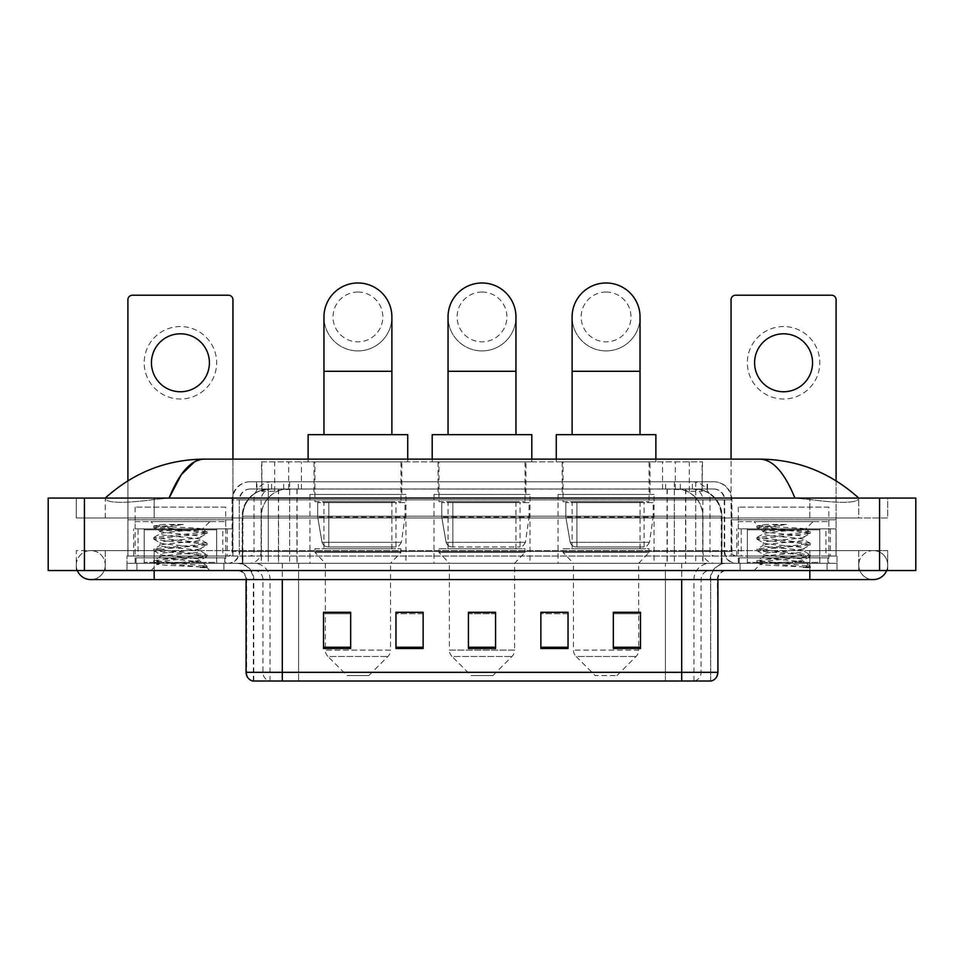 <?xml version="1.0" encoding="UTF-8"?>
<svg xmlns="http://www.w3.org/2000/svg" width="964" height="964" viewBox="0 0 964 964"><rect width="100%" height="100%" fill="white"/><g stroke="black" fill="none" stroke-linecap="round" stroke-linejoin="round"><path stroke-width="0.72" stroke-dasharray="4.82 3.62" d="M654.074 494.448L558.072 494.448L654.074 494.448L654.074 563.277L558.072 563.277L654.074 563.277M558.072 494.448L558.072 563.277M529.995 494.448L434.005 494.448L529.995 494.448L529.995 563.277L434.005 563.277L529.995 563.277M434.005 494.448L434.005 563.277M405.928 494.448L309.926 494.448L405.928 494.448L405.928 563.277L309.926 563.277L405.928 563.277M309.926 494.448L309.926 563.277M693.911 489.013L685.091 489.013L698.623 489.351C702.033 490.363 703.19 491.013 702.093 491.291L689.32 491.291L682.042 489.724L667.04 489.061L296.96 489.061L281.958 489.724L274.68 491.291L261.907 491.291L261.497 461.852L702.503 461.852L261.497 461.852M697.068 489.134A27.173 27.173 0 0 1 721.795 516.186L721.795 563.277L242.205 563.277L721.795 563.277M261.497 491.11L266.932 489.134L278.909 489.013L270.089 489.013M266.932 489.134A27.173 27.173 0 0 0 242.205 516.186L242.759 563.277M401.855 461.852L313.999 461.852L401.855 461.852L401.855 494.448L313.999 494.448L401.855 494.448M313.999 461.852L313.999 494.448M525.922 461.852L438.078 461.852L525.922 461.852L525.922 494.448L438.078 494.448L525.922 494.448M438.078 461.852L438.078 494.448M650.001 461.852L562.145 461.852L650.001 461.852L650.001 494.448L562.145 494.448L650.001 494.448M562.145 461.852L562.145 494.448M702.503 461.852L702.093 491.291L702.093 461.852M278.909 489.013L685.091 489.013M256.496 481.771L707.504 481.771L256.496 481.771L256.496 489.013L707.504 489.013L256.496 489.013M713.842 489.013L250.158 489.013L713.842 489.013A10.869 10.869 0 0 1 724.711 499.882L724.711 551.504L232.047 551.504A4.531 4.531 0 0 1 227.516 556.035L736.484 556.035L227.516 556.035M250.158 481.771L713.842 481.771L250.158 481.771A18.111 18.111 0 0 0 232.047 499.882L724.711 499.882L239.289 499.882L239.289 551.504A11.773 11.773 0 0 1 227.516 563.277L736.484 563.277L227.516 563.277M713.842 481.771A18.111 18.111 0 0 1 731.953 499.882L731.953 551.504L674.33 551.504L674.33 556.035M819.798 528.862L747.353 528.862L819.798 528.862L819.798 556.035L747.353 556.035L819.798 556.035L819.798 563.277L747.353 563.277L819.798 563.277L819.798 557.843L747.353 557.843L819.798 557.843M747.353 528.862L747.353 557.843M216.647 528.862L144.202 528.862L216.647 528.862L216.647 556.035L144.202 556.035L216.647 556.035L216.647 563.277L144.202 563.277L216.647 563.277L216.647 557.843L144.202 557.843L216.647 557.843M144.202 528.862L144.202 557.843M126.995 556.035L154.156 556.035L126.995 556.035L126.995 563.277L837.005 563.277L126.995 563.277L126.995 570.531L154.156 570.531L126.995 570.531L126.995 563.277L837.005 563.277L837.005 570.531L154.156 570.531L837.005 570.531L837.005 563.277L126.995 563.277L126.995 570.531L126.995 556.035M809.844 556.035L154.156 556.035L837.005 556.035L809.844 556.035L809.844 570.531L154.156 570.531L837.005 570.531L837.005 563.277L837.005 570.531L105.257 570.531L887.724 570.531L154.156 570.531L809.844 570.531L809.844 556.035M837.005 556.035L837.005 563.277L837.005 556.035M223.889 563.277L223.889 570.531L136.948 570.531L223.889 570.531L136.948 570.531L223.889 570.531L223.889 563.277L136.948 563.277L136.948 570.531L136.948 563.277L223.889 563.277M827.052 563.277L827.052 570.531L740.111 570.531L827.052 570.531L740.111 570.531L827.052 570.531L827.052 563.277L740.111 563.277L740.111 570.531L740.111 563.277L827.052 563.277M224.805 557.843L136.045 557.843L224.805 557.843L224.805 563.277L136.045 563.277L224.805 563.277M136.045 557.843L136.045 563.277M827.956 557.843L739.195 557.843L827.956 557.843L827.956 563.277L739.195 563.277L827.956 563.277M739.195 557.843L739.195 563.277M252.604 681.018L710.673 681.018L710.673 579.581A16.304 16.304 0 0 1 726.976 563.277L237.024 563.277L726.976 563.277M253.327 681.018L253.327 579.581L717.915 579.581A9.062 9.062 0 0 1 726.976 570.531L237.024 570.531L726.976 570.531M747.353 563.277L819.798 563.277L747.353 563.277M144.202 563.277L216.647 563.277L144.202 563.277M613.321 612.453L640.482 612.453L640.482 648.495L640.482 612.273L640.482 648.495L613.321 648.495L613.321 612.453L613.321 648.495L640.482 648.495L640.482 612.634L640.482 648.495L640.482 613.719L613.321 613.719L613.321 612.273L613.321 648.495L613.321 612.273L640.482 612.273L613.321 612.273L638.674 612.273L638.674 563.277L573.472 563.277L573.472 650.098A9.062 9.062 0 0 0 576.123 656.496L636.023 656.496L576.123 656.496L595.21 675.583L616.936 675.583L595.21 675.583M568.037 647.242L568.037 612.273L568.037 648.495L540.864 648.495L540.864 612.453L540.864 648.495L568.037 648.495L568.037 612.634L568.037 648.495L568.037 613.719L540.864 613.719L540.864 612.273L540.864 648.495L540.864 612.453L540.864 648.495L540.864 613.719L568.037 613.719L568.037 612.453L568.037 647.242L540.864 647.242L540.864 648.495L568.037 648.495L568.037 612.453L540.864 612.453L540.864 647.242M350.679 612.453L323.518 612.453L323.518 648.495L350.679 648.495L350.679 612.273L350.679 648.495L323.518 648.495L323.518 612.453L323.518 648.495L350.679 648.495L350.679 612.634L350.679 648.495L350.679 613.719L323.518 613.719L323.518 648.495L323.518 612.453L323.518 648.495L323.518 613.719L350.679 613.719L350.679 612.273L323.518 612.273L350.679 612.273L325.326 612.273L325.326 563.277L314.915 552.408L400.94 552.408L314.915 552.408L314.915 548.793L400.94 548.793L314.915 548.793M423.136 647.242L423.136 612.273L423.136 648.495L395.963 648.495L395.963 612.453L395.963 648.495L423.136 648.495L423.136 612.634L423.136 648.495L423.136 613.719L395.963 613.719L395.963 612.273L395.963 648.495L395.963 612.453L395.963 648.495L395.963 613.719L423.136 613.719L423.136 612.453L423.136 647.242L395.963 647.242L395.963 648.495L423.136 648.495L423.136 612.453L395.963 612.453L395.963 647.242M495.58 647.242L495.58 612.273L495.58 648.495L468.42 648.495L468.42 612.453L468.42 648.495L495.58 648.495L495.58 612.634L495.58 648.495L495.58 613.719L468.42 613.719L468.42 648.495L468.42 612.273L495.58 612.273L468.42 612.273L495.58 612.273L495.58 647.242L468.42 647.242M710.227 681.018L665.401 681.018L665.401 672.318L298.599 672.318L298.599 681.018L711.396 681.018M423.136 612.273L395.963 612.273L423.136 612.273M568.037 612.273L540.864 612.273L568.037 612.273M495.58 613.719L495.58 612.634L495.58 613.719L468.42 613.719L468.42 648.495L495.58 648.495L495.58 613.719M640.482 613.719L640.482 612.634L640.482 613.719L613.321 613.719L613.321 648.495L640.482 648.495L640.482 613.719M495.58 612.453L468.42 612.453M809.844 570.531L809.844 550.601L809.844 570.531L809.844 550.601L154.156 550.601L873.239 550.601A14.496 14.496 0 0 1 886.663 570.531A14.496 14.496 0 0 0 887.724 565.097A14.496 14.496 0 0 1 886.663 570.531A14.496 14.496 0 0 0 873.239 550.601A14.496 14.496 0 0 0 858.743 565.097A14.496 14.496 0 0 1 873.239 550.601L809.844 550.601L887.724 550.601L887.724 570.531L887.724 550.601L76.276 550.601L76.276 570.531L154.156 570.531L76.276 570.531L76.276 550.601L809.844 550.601L809.844 579.581L809.844 565.097L809.844 579.581L154.156 579.581L154.156 550.601L105.257 550.601L154.156 550.601L154.156 570.531M154.156 579.581L90.761 579.581A14.496 14.496 0 0 0 105.257 565.097A14.496 14.496 0 0 0 90.761 550.601A14.496 14.496 0 0 0 77.337 570.531A14.496 14.496 0 0 1 76.276 565.097A14.496 14.496 0 0 0 77.337 570.531M90.761 579.581A14.496 14.496 0 0 0 105.257 565.097A14.496 14.496 0 0 1 90.761 579.581A14.496 14.496 0 0 0 105.257 565.097A14.496 14.496 0 0 0 90.761 550.601A14.496 14.496 0 0 0 76.276 565.097M809.844 579.581L873.239 579.581A14.496 14.496 0 0 1 858.743 565.097A14.496 14.496 0 0 0 873.239 579.581A14.496 14.496 0 0 1 858.743 565.097M828.859 507.136L738.291 507.136L828.859 507.136L828.859 563.277L738.291 563.277L828.859 563.277M738.291 507.136L738.291 563.277M225.709 507.136L135.141 507.136L225.709 507.136L225.709 563.277L135.141 563.277L225.709 563.277M135.141 507.136L135.141 563.277M269.498 489.013L694.839 489.013L269.498 489.013A27.173 27.173 0 0 0 242.326 516.186L278.548 516.186L278.548 563.277L242.326 563.277L722.012 563.277L278.548 563.277M694.839 489.013A27.173 27.173 0 0 1 722.012 516.186L722.012 563.277M858.743 498.075C830.378 472.456 797.433 459.479 759.909 459.129L204.091 459.129C166.712 459.418 133.755 472.408 105.257 498.075L105.257 498.894C108.149 503.232 124.44 503.449 154.156 499.521L169.086 498.075L794.914 498.075L809.844 499.521C839.499 503.449 855.803 503.232 858.743 498.894L858.743 498.075L858.743 498.894C855.851 503.232 839.56 503.449 809.844 499.521L794.914 498.075L169.086 498.075L154.156 499.521C124.501 503.449 108.197 503.232 105.257 498.894L105.257 498.075M915.8 498.075L915.8 570.531L48.2 570.531L48.2 498.075L915.8 498.075M154.156 498.075L809.844 498.075L154.156 498.075L154.156 517.993L887.724 517.993L887.724 498.075L809.844 498.075L887.724 498.075L887.724 517.993L76.276 517.993L76.276 498.075L76.276 517.993L809.844 517.993L105.257 517.993L154.156 517.993L154.156 498.075M858.743 550.601L858.743 570.531L858.743 550.601M105.257 550.601L105.257 570.531L105.257 550.601M858.743 517.993L809.844 517.993L858.743 517.993L858.743 498.894L858.743 517.993M105.257 517.993L105.257 498.894L105.257 517.993M759.909 459.129C772.851 459.515 784.527 472.505 794.914 498.075M194.692 461.684L204.091 459.129M217.551 563.277L143.287 563.277L217.551 563.277A0.904 0.904 0 0 1 216.647 562.374L144.202 562.374L216.647 562.374L216.647 529.778A0.904 0.904 0 0 1 217.551 528.862L143.287 528.862L217.551 528.862M143.287 563.277A0.904 0.904 0 0 0 144.202 562.374L144.202 529.778A0.904 0.904 0 0 0 143.287 528.862M135.141 521.62L225.709 521.62L135.141 521.62L135.141 528.862L225.709 528.862L135.141 528.862M225.709 521.62L225.709 528.862M193.836 561.47C181.268 562.386 157.084 563.289 157.313 564.109C155.011 565.398 206.248 566.567 207.067 567.7L153.734 562.036L206.947 556.481L200.886 559.879L200.886 561.47L193.836 561.47L200.886 559.879C202.139 557.975 158.698 556.047 159.952 554.131C158.698 552.215 202.139 550.299 200.886 548.383C202.139 546.468 158.698 544.552 159.952 542.636C158.698 540.72 202.139 538.792 200.886 536.876L200.886 539.756C202.139 537.84 158.698 535.924 159.952 534.008C161.94 532.923 170.375 531.815 185.257 530.682L202.428 529.14C204.621 527.826 153.842 526.621 154.77 525.501L150.902 521.62L209.947 521.62L150.902 521.62M207.067 567.7L200.416 567.7L206.947 566.157L153.734 560.602L207.115 554.854L153.734 549.106L167.073 547.191L193.764 545.263L206.947 543.154L153.734 537.599L207.115 531.851L202.368 528.995L209.947 521.62M206.947 556.481L193.764 554.372L153.903 550.733L167.073 548.624L206.947 544.985L200.886 548.383L200.886 551.263C202.139 549.347 158.698 547.419 159.952 545.504C158.698 543.6 202.139 541.672 200.886 539.756L206.947 543.154M206.947 544.985L193.764 542.877L167.073 540.961L153.734 539.033L206.947 533.478L200.886 536.876C202.139 534.972 158.698 533.044 159.952 531.128L159.952 534.008L153.903 537.406M206.947 533.478L193.764 531.369L153.903 527.73L160.181 531.393L160.627 530.682L185.257 530.682M200.416 567.7C203.753 566.639 204.934 565.579 203.946 564.518L196.102 561.47C185.245 560.036 158.891 558.481 159.952 557.011C158.698 555.095 202.139 553.167 200.886 551.263L206.947 554.662M153.903 539.238L160.181 542.889L159.952 545.504L153.903 548.914M196.102 561.47L200.886 561.47L206.947 566.157M153.903 550.733L160.181 554.396L159.952 557.011L153.903 560.409M207.115 566.35L207.115 567.7L209.947 570.531L150.902 570.531L209.947 570.531M153.903 562.241L157.373 564.253L150.902 570.531M163.639 524.452L153.903 525.91L163.639 524.452L183.329 524.452C170.194 526.26 162.627 528.332 160.627 530.682M206.947 531.658L167.073 528.019L153.903 525.91M153.903 527.73L167.073 525.621L183.329 524.452M180.425 326.543A36.222 36.222 0 0 0 144.202 362.777A36.222 36.222 0 0 0 180.425 399A36.222 36.222 0 0 0 216.647 362.777A36.222 36.222 0 0 0 180.425 326.543M180.425 391.758A28.98 28.98 0 0 1 151.444 362.777A28.98 28.98 0 0 1 180.425 333.797A28.98 28.98 0 0 1 209.405 362.777A28.98 28.98 0 0 1 180.425 391.758M144.202 556.035L216.647 556.035L144.202 556.035M222.768 528.862L232.951 528.862L232.951 556.035L222.768 556.035L222.768 528.862L138.081 528.862L138.081 556.035L127.899 556.035L127.899 299.744A4.531 4.531 0 0 1 132.43 295.213L228.42 295.213A4.531 4.531 0 0 1 232.951 299.744L232.951 528.862L138.081 528.862M222.768 556.035L138.081 556.035M232.951 459.129L232.951 556.035L127.899 556.035L127.899 480.783M357.933 350.908A33.957 33.957 0 0 0 391.89 316.951A33.957 33.957 0 0 1 357.933 350.908A33.957 33.957 0 0 0 391.89 316.951A33.957 33.957 0 0 0 357.933 282.982A33.957 33.957 0 0 0 323.964 316.951A33.957 33.957 0 0 0 357.933 350.908A33.957 33.957 0 0 1 323.964 316.951M357.933 292.044A24.907 24.907 0 0 1 382.829 316.951A24.907 24.907 0 0 1 357.933 341.858A24.907 24.907 0 0 1 333.026 316.951A24.907 24.907 0 0 1 357.933 292.044M323.964 434.68L391.89 434.68L323.964 434.68M368.79 675.583L347.064 675.583L327.977 656.496L387.877 656.496L327.977 656.496A9.062 9.062 0 0 1 325.326 650.098L390.528 650.098A9.062 9.062 0 0 1 387.877 656.496L368.79 675.583L347.064 675.583M400.94 548.793L400.94 552.408L390.528 563.277L325.326 563.277L390.528 563.277L390.528 650.098L325.326 650.098L325.326 612.453M323.964 501.702L391.89 501.702L323.964 501.702L323.964 548.793L391.89 548.793L323.964 548.793M391.89 501.702L391.89 548.793M314.915 461.852L400.94 461.852L314.915 461.852L314.915 501.702L400.94 501.702L314.915 501.702M400.94 461.852L400.94 501.702M308.118 459.129L308.118 461.852L407.736 461.852L308.118 461.852M407.736 459.129L407.736 461.852M308.118 434.68L407.736 434.68M405.025 502.606L317.686 502.606L405.025 502.606L405.025 517.09L317.686 517.09L317.686 502.606L317.686 517.09L322.048 542.322C323.121 545.443 325.374 546.986 328.784 546.974L395.963 546.974L328.784 546.974L328.796 502.606L328.784 546.974C325.386 546.998 323.133 545.443 322.048 542.322L317.686 517.09L405.025 517.09L401.349 542.322L322.048 542.322L401.349 542.322C399.012 546.251 397.216 547.793 395.975 546.974L395.963 502.606L328.796 502.606L395.963 502.606M482 350.908A33.957 33.957 0 0 0 515.957 316.951A33.957 33.957 0 0 1 482 350.908A33.957 33.957 0 0 0 515.957 316.951A33.957 33.957 0 0 0 482 282.982A33.957 33.957 0 0 0 448.043 316.951A33.957 33.957 0 0 0 482 350.908A33.957 33.957 0 0 1 448.043 316.951M482 292.044A24.907 24.907 0 0 1 506.907 316.951A24.907 24.907 0 0 1 482 341.858A24.907 24.907 0 0 1 457.093 316.951A24.907 24.907 0 0 1 482 292.044M448.043 434.68L515.957 434.68L448.043 434.68M492.869 675.583L471.131 675.583L452.044 656.496L511.956 656.496L452.044 656.496A9.062 9.062 0 0 1 449.393 650.098L514.607 650.098A9.062 9.062 0 0 1 511.956 656.496L492.869 675.583L471.131 675.583M514.607 563.277L449.393 563.277L449.393 650.098L514.607 650.098L514.607 563.277L525.019 552.408L438.982 552.408L525.019 552.408L525.019 548.793L438.982 548.793L438.982 552.408L449.393 563.277L514.607 563.277M448.043 501.702L515.957 501.702L448.043 501.702L448.043 548.793L515.957 548.793L448.043 548.793M515.957 501.702L515.957 548.793M438.982 461.852L525.019 461.852L438.982 461.852L438.982 501.702L525.019 501.702L438.982 501.702M525.019 461.852L525.019 501.702M432.185 459.129L432.185 461.852L531.815 461.852L432.185 461.852M531.815 459.129L531.815 461.852M432.185 434.68L531.815 434.68M438.982 548.793L525.019 548.793M529.091 502.606L441.753 502.606L529.091 502.606L529.091 517.09L441.753 517.09L441.753 502.606L441.753 517.09L446.115 542.322C447.2 545.443 449.441 546.986 452.863 546.974L520.042 546.974L452.863 546.974L452.863 502.606L452.863 546.974C449.453 546.998 447.212 545.443 446.115 542.322L441.753 517.09L529.091 517.09L525.428 542.322L446.115 542.322L525.428 542.322C523.078 546.251 521.295 547.793 520.042 546.974L520.042 502.606L452.863 502.606L520.042 502.606M606.067 350.908A33.957 33.957 0 0 0 640.036 316.951A33.957 33.957 0 0 1 606.067 350.908A33.957 33.957 0 0 0 640.036 316.951A33.957 33.957 0 0 0 606.067 282.982A33.957 33.957 0 0 0 572.11 316.951A33.957 33.957 0 0 0 606.067 350.908A33.957 33.957 0 0 1 572.11 316.951M606.067 292.044A24.907 24.907 0 0 1 630.974 316.951A24.907 24.907 0 0 1 606.067 341.858A24.907 24.907 0 0 1 581.172 316.951A24.907 24.907 0 0 1 606.067 292.044M572.11 434.68L640.036 434.68L572.11 434.68M616.936 675.583L636.023 656.496A9.062 9.062 0 0 0 638.674 650.098L573.472 650.098L638.674 650.098L638.674 612.453M638.674 563.277L649.085 552.408L563.06 552.408L649.085 552.408L649.085 548.793L563.06 548.793L563.06 552.408L573.472 563.277L638.674 563.277M572.11 501.702L640.036 501.702L572.11 501.702L572.11 548.793L640.036 548.793L572.11 548.793M640.036 501.702L640.036 548.793M563.06 461.852L649.085 461.852L563.06 461.852L563.06 501.702L649.085 501.702L563.06 501.702M649.085 461.852L649.085 501.702M556.264 459.129L556.264 461.852L655.881 461.852L556.264 461.852M655.881 459.129L655.881 461.852M556.264 434.68L655.881 434.68M563.06 548.793L649.085 548.793M653.17 502.606L565.82 502.606L653.17 502.606L653.17 517.09L565.82 517.09L565.82 502.606L565.82 517.09L570.194 542.322C571.266 545.443 573.52 546.986 576.93 546.974L644.109 546.974L576.93 546.974L576.942 502.606L576.93 546.974C573.52 546.998 571.278 545.443 570.194 542.322L565.82 517.09L653.17 517.09L649.495 542.322L570.194 542.322L649.495 542.322C647.157 546.251 645.362 547.793 644.121 546.974L644.109 502.606L576.942 502.606L644.109 502.606M783.575 326.543A36.222 36.222 0 0 0 747.353 362.777A36.222 36.222 0 0 0 783.575 399A36.222 36.222 0 0 0 819.798 362.777A36.222 36.222 0 0 0 783.575 326.543M783.575 391.758A28.98 28.98 0 0 1 754.595 362.777A28.98 28.98 0 0 1 783.575 333.797A28.98 28.98 0 0 1 812.556 362.777A28.98 28.98 0 0 1 783.575 391.758M747.353 556.035L819.798 556.035L747.353 556.035M825.919 528.862L836.101 528.862L836.101 556.035L825.919 556.035L825.919 528.862L741.232 528.862L741.232 556.035L731.049 556.035L731.049 299.744A4.531 4.531 0 0 1 735.58 295.213L831.571 295.213A4.531 4.531 0 0 1 836.101 299.744L836.101 528.862L741.232 528.862M825.919 556.035L741.232 556.035M836.101 480.783L836.101 556.035L731.049 556.035L731.049 459.129M820.713 563.277L746.449 563.277L820.713 563.277A0.904 0.904 0 0 1 819.798 562.374L747.353 562.374L819.798 562.374L819.798 529.778A0.904 0.904 0 0 1 820.713 528.862L746.449 528.862L820.713 528.862M746.449 563.277A0.904 0.904 0 0 0 747.353 562.374L747.353 529.778A0.904 0.904 0 0 0 746.449 528.862M738.291 521.62L828.859 521.62L738.291 521.62L738.291 528.862L828.859 528.862L738.291 528.862M828.859 521.62L828.859 528.862M796.987 561.47C784.419 562.386 760.247 563.289 760.463 564.109C758.162 565.398 809.399 566.567 810.23 567.7L756.885 562.036L810.097 556.481L804.048 559.879L804.048 561.47L796.987 561.47L804.048 559.879C805.302 557.975 761.861 556.047 763.114 554.131C761.861 552.215 805.302 550.299 804.048 548.383C805.302 546.468 761.861 544.552 763.114 542.636C761.861 540.72 805.302 538.792 804.048 536.876L804.048 539.756C805.302 537.84 761.861 535.924 763.114 534.008C765.103 532.923 773.538 531.815 788.407 530.682L805.579 529.14C807.772 527.826 756.993 526.621 757.933 525.501L754.053 521.62L813.098 521.62L754.053 521.62M757.053 562.241L760.524 564.253L754.053 570.531L813.098 570.531L810.266 567.7L803.566 567.7L810.097 566.157L756.885 560.602L810.266 554.854L756.885 549.106L770.236 547.191L796.927 545.263L810.097 543.154L756.885 537.599L810.266 531.851L805.518 528.995L813.098 521.62M810.097 556.481L796.927 554.372L757.053 550.733L770.236 548.624L810.097 544.985L804.048 548.383L804.048 551.263C805.302 549.347 761.861 547.419 763.114 545.504C761.861 543.6 805.302 541.672 804.048 539.756L810.097 543.154M810.097 544.985L796.927 542.877L770.236 540.961L756.885 539.033L810.097 533.478L804.048 536.876C805.302 534.972 761.861 533.044 763.114 531.128L763.114 534.008L757.053 537.406M810.097 533.478L796.927 531.369L757.053 527.73L763.343 531.393L763.777 530.682L788.407 530.682M803.566 567.7C806.904 566.639 808.085 565.579 807.097 564.518L799.264 561.47C788.395 560.036 762.042 558.481 763.114 557.011C761.861 555.095 805.302 553.167 804.048 551.263L810.097 554.662M757.053 539.238L763.343 542.889L763.114 545.504L757.053 548.914M799.264 561.47L804.048 561.47L810.097 566.157M757.053 550.733L763.343 554.396L763.114 557.011L757.053 560.409M813.098 570.531L754.053 570.531M766.79 524.452L757.053 525.91L766.79 524.452L786.479 524.452C773.357 526.26 765.79 528.332 763.777 530.682M810.097 531.658L770.236 528.019L757.053 525.91M757.053 527.73L770.236 525.621L786.479 524.452M328.784 546.974L395.975 546.974L328.784 546.974M576.93 546.974L644.121 546.974L576.93 546.974M261.907 491.291L261.907 461.852M265.377 489.351A27.173 26.751 -90 0 0 242.759 516.186L721.795 516.186L685.573 516.186L685.573 563.277M721.241 563.277L721.241 516.186A27.173 26.751 90 0 0 698.623 489.351M278.427 489.013L278.427 516.186L242.205 516.186L242.205 563.277M667.04 489.061L667.04 563.277M682.042 489.724A27.173 26.751 90 0 1 702.72 516.186L702.72 563.277M296.96 489.061L296.96 563.277M281.958 489.724A27.173 26.751 -90 0 0 261.28 516.186L261.28 563.277M685.573 489.013L685.573 516.186L278.427 516.186L278.427 563.277M288.658 489.073L288.658 461.852M274.68 491.291L274.68 461.852M301.431 489.073L301.431 461.852M662.569 489.073L662.569 461.852M689.32 491.291L689.32 461.852M675.342 489.073L675.342 461.852M283.669 489.013L283.669 481.771M674.33 481.771L674.33 499.882L731.953 499.882L695.731 499.882L695.731 489.013M289.67 481.771L289.67 551.504L239.735 551.504A11.773 11.592 90 0 1 228.131 563.277M268.269 556.035L268.269 551.504L695.731 551.504L695.731 499.882L695.731 551.504L724.711 551.504C725.41 558.662 729.338 562.578 736.484 563.277M695.731 481.771L695.731 499.882L232.047 499.882L232.047 551.504L731.953 551.504C732.218 554.264 733.737 555.77 736.484 556.035M250.158 489.013C245.422 489.242 242.06 491.495 240.084 495.809L239.289 499.882L239.289 551.504L268.269 551.504L268.269 481.771M735.869 556.035A4.531 4.459 -90 0 1 731.411 551.504L731.411 499.882A18.111 17.834 90 0 0 713.565 481.771M154.156 556.035L154.156 563.277L154.156 556.035M271.836 481.771A18.111 17.834 -90 0 0 253.99 499.882L253.99 551.504A4.531 4.459 90 0 1 249.531 556.035M250.435 481.771A18.111 17.834 -90 0 0 232.589 499.882L232.589 551.504A4.531 4.459 90 0 1 228.131 556.035M692.164 481.771A18.111 17.834 90 0 1 710.01 499.882L710.01 551.504A4.531 4.459 -90 0 0 714.469 556.035M250.435 489.013A10.869 10.7 -90 0 0 239.735 499.882L674.33 499.882L674.33 551.504L289.67 551.504L289.67 556.035M695.731 556.035L695.731 563.277M289.67 489.013L289.67 563.277M271.836 489.013A10.869 10.7 -90 0 0 261.123 499.882L261.123 551.504A11.773 11.592 90 0 1 249.531 563.277M268.269 489.013L268.269 563.277M713.565 489.013A10.869 10.7 90 0 1 724.265 499.882L724.265 551.504A11.773 11.592 -90 0 0 735.869 563.277M692.164 489.013A10.869 10.7 90 0 1 702.876 499.882L702.876 551.504A11.773 11.592 -90 0 0 714.469 563.277M674.33 489.013L674.33 563.277M256.918 489.013L256.918 481.771M271.607 489.013L271.607 481.771M298.358 489.013L298.358 481.771M665.642 489.013L665.642 481.771M692.393 489.013L692.393 481.771M707.082 489.013L707.082 481.771M680.331 489.013L680.331 481.771M694.658 681.018A9.062 8.917 90 0 0 701.081 672.318L665.401 672.318L665.401 579.581L710.227 579.581A16.304 16.051 -90 0 1 726.29 563.277M282.307 681.018L282.307 579.581L253.327 579.581C252.363 569.676 246.929 564.241 237.024 563.277M681.693 570.531L681.693 579.581L246.085 579.581L298.599 579.581L298.599 570.531M717.915 579.581L282.307 579.581L282.307 570.531M298.599 681.018L298.599 579.581L298.599 672.318L246.085 672.318M253.05 681.018A9.062 8.917 -90 0 1 246.627 672.318L246.627 579.581A9.062 8.917 90 0 0 237.71 570.531M254.002 570.531A9.062 8.917 90 0 1 262.919 579.581L262.919 672.318A9.062 8.917 -90 0 0 269.342 681.018M710.95 681.018A9.062 8.917 90 0 0 717.373 672.318L701.081 672.318L701.081 579.581A9.062 8.917 -90 0 1 709.998 570.531M717.915 672.318L717.373 579.581A9.062 8.917 -90 0 1 726.29 570.531M665.401 681.018L665.401 570.531M693.947 681.018L693.947 579.581A16.304 16.051 -90 0 1 709.998 563.277M710.673 681.018L710.673 579.581L681.693 579.581L681.693 681.018M253.773 681.018L253.773 579.581A16.304 16.051 90 0 0 237.71 563.277M270.053 681.018L270.053 579.581A16.304 16.051 90 0 0 254.002 563.277M298.599 563.277L298.599 579.581L665.401 579.581L665.401 563.277M282.307 563.277L282.307 579.581M681.693 563.277L681.693 579.581M350.679 647.242L323.518 647.242M640.482 647.242L613.321 647.242M269.631 489.013A27.173 26.751 -90 0 0 242.88 516.186L242.326 563.277M685.778 489.013L685.778 516.186L722.012 516.186L721.458 563.277M278.548 489.013L278.548 516.186L685.778 516.186L685.778 563.277M879.578 498.075L879.578 570.531M84.422 498.075L84.422 570.531M809.844 517.993L809.844 498.075L809.844 517.993M154.156 517.993L154.156 499.521L154.156 517.993M694.707 489.013A27.173 26.751 -90 0 1 721.458 516.186L702.937 516.186L702.937 563.277M676.174 489.013A27.173 26.751 90 0 1 702.937 516.186L667.257 516.186L667.257 563.277M667.257 489.013L667.257 516.186L297.081 516.186L297.081 563.277M297.081 489.013L297.081 516.186L261.401 516.186L261.401 563.277M288.152 489.013A27.173 26.751 90 0 0 261.401 516.186L242.88 516.186L242.88 563.277M216.647 529.778L144.202 529.778L216.647 529.778M232.951 519.813L127.899 519.813L232.951 519.813M232.878 556.035L232.878 528.862M227.227 528.862L227.227 556.035M127.959 528.862L127.959 556.035M133.622 556.035L133.622 528.862M391.89 371.285L323.964 371.285M515.957 371.285L448.043 371.285M640.036 371.285L572.11 371.285M836.101 519.813L731.049 519.813L836.101 519.813M836.041 556.035L836.041 528.862M830.378 528.862L830.378 556.035M731.122 528.862L731.122 556.035M736.773 556.035L736.773 528.862M819.798 529.778L747.353 529.778L819.798 529.778M707.504 489.013L707.504 481.771M246.085 579.581C245.543 574.086 242.53 571.062 237.024 570.531M154.156 550.601L90.761 550.601L154.156 550.601M153.734 560.602L153.734 562.036M207.115 554.854L207.115 556.288M153.734 549.106L153.734 550.54M207.115 543.347L207.115 544.793M153.734 537.599L153.734 539.033M207.115 531.851L207.115 533.285M153.734 526.103L153.734 527.537M810.266 567.7L810.266 566.35M756.885 560.602L756.885 562.036M810.266 554.854L810.266 556.288M756.885 549.106L756.885 550.54M810.266 543.347L810.266 544.793M756.885 537.599L756.885 539.033M810.266 531.851L810.266 533.285M756.885 526.103L756.885 527.537"/><path stroke-width="1.45" d="M681.693 681.018L681.693 672.318L717.915 672.318C717.662 676.656 715.493 679.56 711.396 681.018L252.604 681.018A9.062 9.062 0 0 1 246.085 672.318L246.085 579.581M640.482 648.495L640.482 612.273L613.321 612.273L613.321 648.495L640.482 648.495M568.037 648.495L568.037 612.273L540.864 612.273L540.864 648.495L568.037 648.495M350.679 648.495L350.679 612.273L323.518 612.273L323.518 648.495L350.679 648.495M423.136 648.495L423.136 612.273L395.963 612.273L395.963 648.495L423.136 648.495M495.58 648.495L495.58 612.273L468.42 612.273L468.42 648.495L495.58 648.495M665.401 681.018L298.599 681.018M613.321 612.453L638.674 612.453M423.136 612.273L395.963 612.453L423.136 612.273M325.326 612.453L350.679 612.453M568.037 612.273L540.864 612.453L568.037 612.273M495.58 612.453L468.42 612.453M77.337 570.531A14.496 14.496 0 0 0 90.761 579.581A14.496 14.496 0 0 1 77.337 570.531A14.496 14.496 0 0 0 90.761 579.581L873.239 579.581A14.496 14.496 0 0 0 886.663 570.531A14.496 14.496 0 0 1 873.239 579.581A14.496 14.496 0 0 0 886.663 570.531A14.496 14.496 0 0 1 873.239 579.581M794.914 498.075C784.527 472.505 772.851 459.515 759.909 459.129L204.091 459.129C191.149 459.515 179.473 472.505 169.086 498.075L181.28 474.662L194.692 461.684M84.422 498.075L915.8 498.075L915.8 570.531L48.2 570.531L48.2 498.075L84.422 498.075L84.422 570.531M759.909 459.129C797.288 459.418 830.245 472.408 858.743 498.075L855.658 495.279M108.342 495.279L105.257 498.075C133.622 472.456 166.567 459.479 204.091 459.129M180.425 333.797A28.98 28.98 0 0 0 151.444 362.777A28.98 28.98 0 0 0 180.425 391.758A28.98 28.98 0 0 0 209.405 362.777A28.98 28.98 0 0 0 180.425 333.797M232.951 459.129L232.951 299.744A4.531 4.531 0 0 0 228.42 295.213L132.43 295.213A4.531 4.531 0 0 0 127.899 299.744L127.899 480.783M323.964 434.68L323.964 316.951A33.957 33.957 0 0 1 357.933 282.982A33.957 33.957 0 0 1 391.89 316.951A33.957 33.957 0 0 0 357.933 282.982M391.89 434.68L391.89 316.951M407.736 459.129L407.736 434.68L308.118 434.68L308.118 459.129M448.043 434.68L448.043 316.951A33.957 33.957 0 0 1 482 282.982A33.957 33.957 0 0 1 515.957 316.951A33.957 33.957 0 0 0 482 282.982M515.957 434.68L515.957 316.951M531.815 459.129L531.815 434.68L432.185 434.68L432.185 459.129M572.11 434.68L572.11 316.951A33.957 33.957 0 0 1 606.067 282.982A33.957 33.957 0 0 1 640.036 316.951A33.957 33.957 0 0 0 606.067 282.982M640.036 434.68L640.036 316.951M655.881 459.129L655.881 434.68L556.264 434.68L556.264 459.129M783.575 333.797A28.98 28.98 0 0 0 754.595 362.777A28.98 28.98 0 0 0 783.575 391.758A28.98 28.98 0 0 0 812.556 362.777A28.98 28.98 0 0 0 783.575 333.797M836.101 480.783L836.101 299.744A4.531 4.531 0 0 0 831.571 295.213L735.58 295.213A4.531 4.531 0 0 0 731.049 299.744L731.049 459.129M246.085 672.318L282.307 672.318L282.307 681.018M282.307 579.581L282.307 672.318L681.693 672.318L681.693 579.581M495.58 647.242L468.42 647.242M423.136 647.242L395.963 647.242M350.679 647.242L323.518 647.242M568.037 647.242L540.864 647.242M640.482 647.242L613.321 647.242M809.844 570.531L809.844 579.581M154.156 570.531L154.156 579.581M879.578 498.075L879.578 570.531M323.964 371.285L391.89 371.285M448.043 371.285L515.957 371.285M572.11 371.285L640.036 371.285M717.915 672.318L717.915 579.581"/></g></svg>
